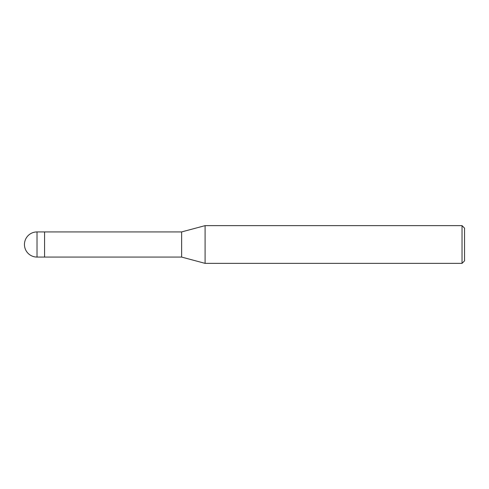 <?xml version="1.0" encoding="UTF-8"?>
<svg xmlns="http://www.w3.org/2000/svg" width="489" height="489" viewBox="0 0 489 489"><rect width="100%" height="100%" fill="white"/><g stroke="black" fill="none" stroke-linecap="round" stroke-linejoin="round"><path stroke-width="0.73" d="M181.627 257.073L44.566 257.073L44.566 231.927L181.627 231.927L205.093 225.637L462.038 225.637L464.55 228.155L464.55 260.845L462.038 263.363L205.093 263.363L181.627 257.073L181.627 231.927M205.093 263.363L205.093 225.637L205.093 263.363M462.038 263.363L462.038 225.637M37.023 257.073L44.566 257.073L44.566 231.927L37.023 231.927A12.573 12.573 0 0 0 24.45 244.5A12.573 12.573 0 0 0 37.023 257.073L37.023 231.927"/></g></svg>
